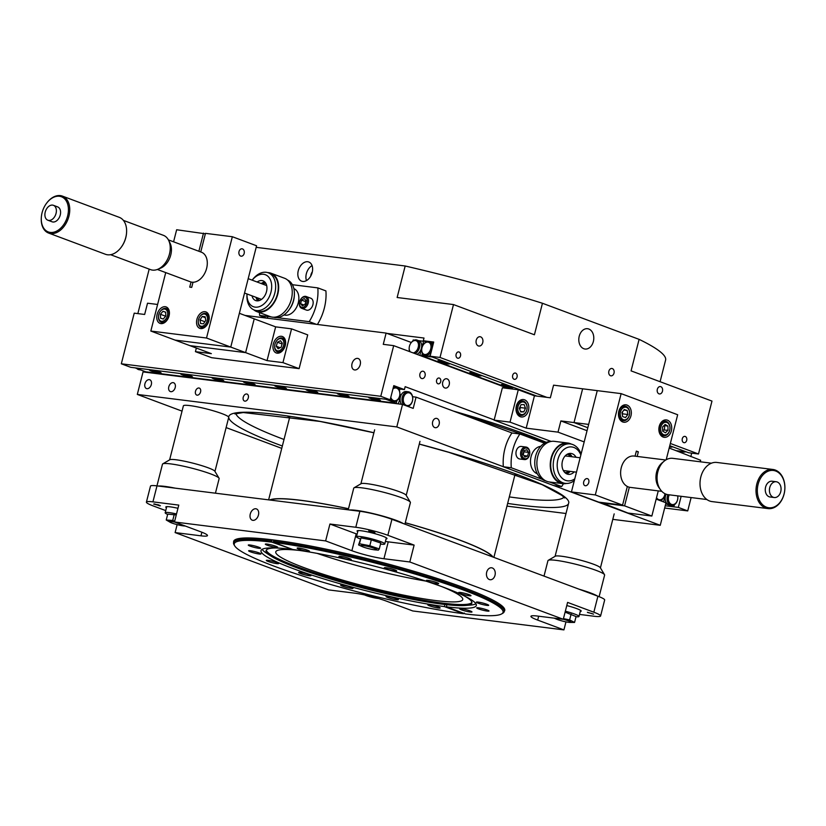 <?xml version="1.0" encoding="UTF-8"?>
<svg xmlns="http://www.w3.org/2000/svg" width="826" height="826" viewBox="0 0 826 826"><rect width="100%" height="100%" fill="white"/><g stroke="black" fill="none" stroke-linecap="round" stroke-linejoin="round"><path stroke-width="1.24" d="M357.73 531.717A15.436 1.797 14.3 0 1 357.266 530.757A15.436 1.797 14.3 0 1 361.375 530.788A15.436 1.797 14.3 0 1 376.976 534.257A15.436 1.797 14.3 0 1 386.919 538.315A15.436 1.797 14.3 0 1 386.062 538.944M579.501 614.42L594.08 616.248A23.386 2.726 -165.7 0 0 600.595 615.99L604.663 600.006A23.386 2.726 -165.7 0 0 597.91 596.227L391.927 519.306L387.859 535.289L414.115 545.098L409.81 561.979L563.28 619.283A8.281 0.971 14.3 0 1 570.136 621.555A8.281 0.971 14.3 0 1 569.537 622.412A8.281 0.971 14.3 0 1 556.094 618.984A8.281 0.971 14.3 0 1 555.702 618.798A8.281 0.971 14.3 0 1 554.938 618.24M387.859 535.289A23.386 2.726 -165.7 0 0 355.789 527.267L329.935 524.025L325.63 540.916L174.472 521.98L200.728 531.789A23.386 2.726 -165.7 0 1 207.481 535.568A23.386 2.726 -165.7 0 1 200.966 535.826L175.112 532.584L177.136 524.634M357.1 534.164A23.386 2.726 -165.7 0 1 356.192 533.833L329.935 524.025M385.422 541.443A23.386 2.726 -165.7 0 0 388.251 541.856L414.115 545.098M369.284 530.829L374.426 532.739L369.284 530.829M356.192 533.833L351.886 550.715A23.386 2.726 -165.7 0 0 383.945 558.737L409.81 561.979M351.886 550.715L325.63 540.916M166.46 507.773A15.436 1.797 14.3 0 1 166.005 506.803A15.436 1.797 14.3 0 1 177.962 508.289M152.924 501.857A23.386 2.726 -165.7 0 0 146.409 502.115L150.487 486.132A23.386 2.726 -165.7 0 1 156.992 485.874L152.924 501.857L178.777 505.099L174.472 521.98M146.409 502.115A23.386 2.726 -165.7 0 0 153.161 505.904L165.737 510.592M154.483 503.922L159.614 505.842L154.483 503.922M255.833 508.775A6.009 4.058 -69.5 0 0 250.392 513.596A6.009 4.058 -69.5 0 0 252.25 520.194A6.009 4.058 -69.5 0 0 258.156 515.982A6.009 4.058 -69.5 0 0 256.463 508.93A6.009 4.058 -69.5 0 0 255.833 508.775M156.992 485.874L359.868 511.284A23.386 2.726 -165.7 0 1 391.927 519.306M566.781 605.572A15.436 1.797 14.3 0 1 576.734 608.607A15.436 1.797 14.3 0 1 581.122 610.837A15.436 1.797 14.3 0 1 580.255 611.457M587.389 612.262L593.553 614.141L587.389 612.262M600.595 615.99A23.386 2.726 -165.7 0 0 593.842 612.211L567.586 602.402L563.28 619.283L537.427 616.051A23.386 2.726 -165.7 0 0 530.922 616.31A23.386 2.726 -165.7 0 0 537.674 620.089L563.921 629.897L565.965 621.875M492.327 567.968A6.009 4.378 97.1 0 0 491.594 567.782A6.009 4.378 97.1 0 0 486.504 573.203A6.009 4.378 97.1 0 0 490.097 579.718A6.009 4.378 97.1 0 0 495.115 574.803A6.009 4.378 97.1 0 0 492.327 567.968M175.112 532.584L328.593 589.898L354.447 593.13A23.386 2.726 -165.7 0 1 386.516 601.163L412.763 610.961L563.921 629.897M504.273 611.343A139.873 16.314 -165.7 0 0 504.738 610.486A139.873 16.314 -165.7 0 0 465.358 588.226L463.334 587.472A139.873 16.314 -165.7 0 0 318.041 547.504A139.873 16.314 -165.7 0 0 233.655 541.391A139.873 16.314 -165.7 0 0 233.655 542.362M176.516 513.948A14.62 1.704 -165.7 0 0 165.179 512.77A14.62 1.704 -165.7 0 0 165.954 513.586A14.62 1.704 -165.7 0 0 167.647 514.433M174.214 514.588L172.717 520.463L166.232 519.998L167.73 514.133L176.268 514.928M174.678 521.165L172.717 520.463M166.232 519.998L170.631 522.517A8.281 0.971 14.3 0 1 174.823 522.115M185.096 525.945A8.281 0.971 14.3 0 1 184.064 525.945A8.281 0.971 14.3 0 1 170.631 522.517M158.437 504.841L160.409 505.791L153.657 504.066L158.437 504.841M159.294 505.574L154.803 504.201L159.294 505.574M215.431 493.194L219.138 478.646A29.24 3.407 -165.7 0 0 219.045 478.213A29.24 3.407 -165.7 0 0 191.653 468.125A29.24 3.407 -165.7 0 0 162.774 463.861A29.24 3.407 -165.7 0 0 162.474 464.202L156.95 485.874M158.365 486.049A29.24 3.407 14.3 0 1 175.174 488.156M219.045 478.213L214.832 471.223A23.386 2.726 -165.7 0 0 192.912 463.159A23.386 2.726 -165.7 0 0 169.815 459.752L162.774 463.861M214.946 471.419L228.709 417.409A23.386 2.726 -165.7 0 0 206.727 408.994A23.386 2.726 -165.7 0 0 183.382 405.855L169.619 459.865M349.625 510.003A29.24 3.407 14.3 0 1 370.833 513.06A29.24 3.407 14.3 0 1 403.212 523.519M404.916 524.159L410.408 502.6A29.24 3.407 -165.7 0 0 410.315 502.167A29.24 3.407 -165.7 0 0 376.573 490.551A29.24 3.407 -165.7 0 0 354.044 487.815A29.24 3.407 -165.7 0 0 353.745 488.156L348.221 509.828M410.315 502.167L406.103 495.177A23.386 2.726 -165.7 0 0 379.113 485.884A23.386 2.726 -165.7 0 0 361.086 483.706L354.044 487.815M579.15 589.217A29.24 3.407 14.3 0 1 597.415 596.042M599.108 596.682L604.611 575.113A29.24 3.407 -165.7 0 0 604.508 574.679A29.24 3.407 -165.7 0 0 604.085 574.194A29.24 3.407 -165.7 0 0 575.598 564.21A29.24 3.407 -165.7 0 0 548.237 560.338A29.24 3.407 -165.7 0 0 547.948 560.668L544.014 576.094M604.508 574.679L600.295 567.689A23.386 2.726 -165.7 0 0 599.955 567.307A23.386 2.726 -165.7 0 0 577.168 559.316A23.386 2.726 -165.7 0 0 555.278 556.218L548.237 560.338M369.418 531.201L374.292 532.367L369.418 531.201M374.963 532.739L368.747 530.829L374.963 532.739M591.943 613.542L587.709 612.541L591.943 613.542M375.334 549.899L378.391 550.116L379.279 548.929L369.821 545.738L359.475 543.756L358.587 544.953L361.891 546.471A8.281 0.971 14.3 0 1 363.657 545.625A8.281 0.971 14.3 0 1 374.199 548.309A8.281 0.971 14.3 0 1 375.334 549.899A8.281 0.971 14.3 0 1 372.206 549.445A8.281 0.971 14.3 0 1 361.891 546.471M358.587 544.953L360.972 537.891L371.318 539.874L380.776 543.054L379.279 548.929M371.318 539.874L369.821 545.738M360.972 537.891L359.475 543.756M565.108 612.128L576.063 616.568L574.566 622.443L569.62 619.913L563.446 618.643M569.537 622.412L574.566 622.443M571.117 614.038L569.62 619.913M378.329 598.468A8.281 0.971 14.3 0 1 378.267 598.458A8.281 0.971 14.3 0 1 364.824 595.03A8.281 0.971 14.3 0 1 364.669 594.957L364.824 595.03M380.518 544.076A14.62 1.704 -165.7 0 0 384.782 543.942A14.62 1.704 -165.7 0 0 365.98 537.509A14.62 1.704 -165.7 0 0 356.45 536.724A14.62 1.704 -165.7 0 0 360.177 538.903M372.939 540.225A6.226 0.723 -165.7 0 0 369.325 539.275M576.021 616.743A14.62 1.704 -165.7 0 0 578.985 616.464A14.62 1.704 -165.7 0 0 578.21 615.638A14.62 1.704 -165.7 0 0 565.335 611.219M476.251 340.178A4.698 3.418 97.1 0 0 478.915 346.053A4.698 3.418 97.1 0 0 482.89 341.819A4.698 3.418 97.1 0 0 480.082 336.729A4.698 3.418 97.1 0 0 476.251 340.178M512.667 375.376A3.18 2.313 97.1 0 0 514.464 379.351A3.18 2.313 97.1 0 0 517.159 376.48A3.18 2.313 97.1 0 0 515.259 373.032A3.18 2.313 97.1 0 0 512.667 375.376M431.502 350.678A7.372 4.977 110.5 0 1 424.419 355.448L426.33 356.161A7.372 4.977 -69.5 0 0 427.104 356.347L432.112 356.977L536.9 396.108L430.098 356.223L440.01 357.462L546.833 397.347M669.174 448.074L676.133 450.676L686.53 451.977L669.772 445.72L688.585 452.741L698.497 453.99L670.351 443.469M698.497 453.99L711.981 401.085L631.074 370.874L639.107 339.362L542.445 303.266A233.903 27.279 -165.7 0 0 405.174 265.993L397.141 297.505L453.495 304.567L440.01 357.462M542.445 303.266L534.412 334.778L453.495 304.567M149.186 269.111L137.849 313.612M639.107 339.362A233.903 27.279 14.3 0 1 665.601 360.074L660.088 381.705M256.174 247.335L405.174 265.993M310.741 276.101A6.009 4.058 110.5 0 1 310.968 274.748A6.009 4.058 110.5 0 1 312.342 271.806M312.063 265.611A10.232 6.918 -69.5 0 0 306.343 273.736A10.232 6.918 -69.5 0 0 306.467 280.592M298.269 270.721A10.232 6.918 -69.5 0 0 301.645 281.181A10.232 6.918 -69.5 0 0 311.701 274.015A10.232 6.918 -69.5 0 0 308.81 262.007A10.232 6.918 -69.5 0 0 298.269 270.721M430.098 356.223L433.712 342.036L423.315 340.735L423.996 338.04L386.971 333.394M423.315 340.735L425.338 341.499L424.977 342.873M456.117 354.261A3.18 2.313 97.1 0 0 457.924 358.236A3.18 2.313 97.1 0 0 460.619 355.366A3.18 2.313 97.1 0 0 458.709 351.917A3.18 2.313 97.1 0 0 456.117 354.261M682.297 438.709A3.18 2.313 97.1 0 0 684.093 442.695A3.18 2.313 97.1 0 0 686.788 439.824A3.18 2.313 97.1 0 0 684.888 436.376A3.18 2.313 97.1 0 0 682.297 438.709M579.232 336.234A10.232 7.455 97.1 0 0 585.025 349.026A10.232 7.455 97.1 0 0 593.688 339.796A10.232 7.455 97.1 0 0 587.575 328.717A10.232 7.455 97.1 0 0 579.232 336.234M608.865 371.204A3.717 2.705 97.1 0 0 610.972 375.851A3.717 2.705 97.1 0 0 614.121 372.505A3.717 2.705 97.1 0 0 611.89 368.479A3.717 2.705 97.1 0 0 608.865 371.204M657.331 389.304A3.717 2.705 97.1 0 0 659.437 393.95A3.717 2.705 97.1 0 0 662.586 390.595A3.717 2.705 97.1 0 0 660.356 386.568A3.717 2.705 97.1 0 0 657.331 389.304M426.918 341.696L425.328 341.499M439.442 360.807A6.061 0.702 -165.7 0 0 437.759 360.869A6.061 0.702 -165.7 0 0 443.448 363.048A6.061 0.702 -165.7 0 0 449.499 363.863A6.061 0.702 -165.7 0 0 445.937 362.273A6.061 0.702 -165.7 0 0 439.442 360.807M471.243 372.681A6.061 0.702 -165.7 0 0 469.56 372.743A6.061 0.702 -165.7 0 0 475.26 374.921A6.061 0.702 -165.7 0 0 481.3 375.737A6.061 0.702 -165.7 0 0 477.738 374.147A6.061 0.702 -165.7 0 0 471.243 372.681M669.473 446.907A6.061 0.702 -165.7 0 0 672.116 446.99A6.061 0.702 -165.7 0 0 669.762 445.792M430.294 355.428A7.372 4.977 -69.5 0 1 427.104 356.347L421.714 355.676L510.344 388.767M503.044 384.555A6.061 0.702 -165.7 0 0 505.76 386.454A6.061 0.702 -165.7 0 0 512.894 387.342A6.061 0.702 -165.7 0 0 503.044 384.555M421.983 347.756A6.443 4.357 -69.5 0 0 421.725 349.336A6.443 4.357 -69.5 0 0 427.083 354.013A6.443 4.357 -69.5 0 0 430.645 344.473A6.443 4.357 -69.5 0 0 423.531 344.494A6.443 4.357 -69.5 0 0 421.983 347.756M423.645 344.349A7.372 4.977 110.5 0 1 423.759 344.184A7.372 4.977 110.5 0 1 429.572 341.644A7.372 4.977 110.5 0 1 432.287 347.632M424.419 355.448A7.372 4.977 110.5 0 1 421.694 349.718A7.372 4.977 110.5 0 1 421.714 349.512M433.258 343.802A7.372 4.977 -69.5 0 0 431.482 342.356L429.572 341.644M421.714 355.676L422.292 353.383M681.12 451.295L682.658 451.874A7.372 4.977 -69.5 0 0 685.312 451.822M441.26 361.85L445.999 362.882L441.26 361.85M441.032 362.036L447.279 363.347L441.032 362.036M439.948 361.478L439.618 360.828M447.888 362.934L447.279 363.347M445.916 362.903L441.518 361.788M471.749 373.352L479.09 375.231L472.833 373.92L471.419 372.702M479.689 374.849L479.09 375.231M477.717 374.777L474.878 374.126M473.68 373.589L477.8 374.756L473.68 373.589M474.94 373.858L474.805 374.385M504.634 385.794L510.891 387.105L504.634 385.794M503.55 385.226L503.22 384.575M511.49 386.682L510.891 387.105M506.679 386L505.12 385.546M504.862 385.597L509.601 386.63L504.862 385.597M506.741 385.732L506.617 386.258M670.505 446.102L669.566 446.525M398.215 403.873L400.104 398.782A7.372 5.359 -82.9 0 1 401.002 395.251L399.887 394.209M398.225 399.185L399.371 399.33M399.288 397.172L400.311 397.306M401.55 404.296A7.372 5.359 -82.9 0 1 400.104 398.782M403.687 404.843A7.372 5.359 -82.9 0 1 402.881 395.489A7.372 5.359 -82.9 0 1 408.281 391.782A7.372 5.359 -82.9 0 1 412.453 400.992A7.372 5.359 -82.9 0 1 407.724 406.351M401.002 395.251L401.002 395.251A7.372 5.359 -82.9 0 1 406.402 391.545L408.281 391.782M412.442 400.837A6.443 4.698 97.1 0 0 407.135 392.97A6.443 4.698 97.1 0 0 404.399 403.718A6.443 4.698 97.1 0 0 412.442 400.837M195.504 391.266A3.717 2.509 -69.5 0 0 196.733 395.065A3.717 2.509 -69.5 0 0 200.388 392.464A3.717 2.509 -69.5 0 0 199.334 388.096A3.717 2.509 -69.5 0 0 195.504 391.266M243.236 397.244A3.717 2.509 -69.5 0 0 244.465 401.044A3.717 2.509 -69.5 0 0 248.12 398.442A3.717 2.509 -69.5 0 0 247.067 394.074A3.717 2.509 -69.5 0 0 243.236 397.244M144.932 383.77A4.698 3.18 -69.5 0 0 146.491 388.571A4.698 3.18 -69.5 0 0 151.106 385.277A4.698 3.18 -69.5 0 0 149.774 379.764A4.698 3.18 -69.5 0 0 144.932 383.77M168.803 386.754A4.698 3.18 -69.5 0 0 170.352 391.565A4.698 3.18 -69.5 0 0 174.978 388.272A4.698 3.18 -69.5 0 0 173.646 382.758A4.698 3.18 -69.5 0 0 168.803 386.754M402.53 404.42L396.79 426.928L137.312 394.425L143.053 371.917L402.53 404.42L413.196 408.395L416.067 397.141L512.12 433.01M281.749 448.363L226.118 427.589M182.04 411.131L137.312 394.425M656.164 499.121L665.993 502.797L660.253 525.305L612.789 519.358M506.968 506.111L566.006 513.504M396.79 426.928L503.323 466.711M553.885 485.585L660.253 525.305M412.597 396.707L416.067 397.141M432.648 421.828A4.698 3.418 97.1 0 0 435.312 427.703A4.698 3.418 97.1 0 0 439.298 423.459A4.698 3.418 97.1 0 0 436.479 418.369A4.698 3.418 97.1 0 0 432.648 421.828M661.667 501.175L662.08 499.544M656.525 497.706A6.443 4.698 97.1 0 0 661.007 499.606A6.443 4.698 97.1 0 0 664.703 495.032A6.443 4.698 97.1 0 0 664.94 493.68M664.982 493.7A7.372 5.359 -82.9 0 1 664.713 495.187A7.372 5.359 -82.9 0 1 659.995 500.556M444.935 604.498L444.409 606.583L463.469 613.697L464.346 613.037M291.051 548.825L271.878 542.155L271.775 539.76M290.938 549.28A111.107 12.958 -165.7 0 0 260.995 550.612A111.107 12.958 -165.7 0 0 325.702 579.511A111.107 12.958 -165.7 0 0 444.409 606.583M262.141 549.311A111.107 12.958 -165.7 0 0 266.478 553.141L270.598 555.836A106.193 12.38 -165.7 0 0 443.263 604.291A106.193 12.38 -165.7 0 0 465.389 605.489A106.193 12.38 -165.7 0 0 471.883 603.021A106.193 12.38 -165.7 0 0 464.604 596.083M478.481 607.812A6.36 0.743 -165.7 0 0 476.705 607.884A6.36 0.743 -165.7 0 0 482.694 610.166A6.36 0.743 -165.7 0 0 489.033 611.023A6.36 0.743 -165.7 0 0 485.296 609.361A6.36 0.743 -165.7 0 0 478.481 607.812M428.126 580.399A6.36 0.743 -165.7 0 0 426.361 580.471A6.36 0.743 -165.7 0 0 432.339 582.764A6.36 0.743 -165.7 0 0 438.689 583.61A6.36 0.743 -165.7 0 0 434.941 581.948A6.36 0.743 -165.7 0 0 428.126 580.399M461.435 608.741A6.36 0.743 -165.7 0 0 459.669 608.814A6.36 0.743 -165.7 0 0 465.647 611.106A6.36 0.743 -165.7 0 0 471.997 611.963A6.36 0.743 -165.7 0 0 468.249 610.29A6.36 0.743 -165.7 0 0 461.435 608.741M387.817 596.455A6.36 0.743 -165.7 0 0 386.041 596.527A6.36 0.743 -165.7 0 0 392.03 598.819A6.36 0.743 -165.7 0 0 398.38 599.666A6.36 0.743 -165.7 0 0 394.632 598.003A6.36 0.743 -165.7 0 0 387.817 596.455M342.449 585.107A6.36 0.743 -165.7 0 0 340.673 585.169A6.36 0.743 -165.7 0 0 346.662 587.462A6.36 0.743 -165.7 0 0 353.012 588.318A6.36 0.743 -165.7 0 0 349.264 586.646A6.36 0.743 -165.7 0 0 342.449 585.107M300.396 572.428A6.36 0.743 -165.7 0 0 298.63 572.49A6.36 0.743 -165.7 0 0 304.608 574.782A6.36 0.743 -165.7 0 0 310.958 575.639A6.36 0.743 -165.7 0 0 307.22 573.967A6.36 0.743 -165.7 0 0 300.396 572.428M268.078 560.358A6.36 0.743 -165.7 0 0 266.302 560.42A6.36 0.743 -165.7 0 0 272.291 562.712A6.36 0.743 -165.7 0 0 278.63 563.569A6.36 0.743 -165.7 0 0 274.893 561.897A6.36 0.743 -165.7 0 0 268.078 560.358M250.392 550.725A6.36 0.743 -165.7 0 0 248.626 550.797A6.36 0.743 -165.7 0 0 254.604 553.09A6.36 0.743 -165.7 0 0 260.954 553.947A6.36 0.743 -165.7 0 0 257.216 552.274A6.36 0.743 -165.7 0 0 250.392 550.725M250.051 545.015A6.36 0.743 -165.7 0 0 248.275 545.088A6.36 0.743 -165.7 0 0 254.263 547.37A6.36 0.743 -165.7 0 0 260.613 548.227A6.36 0.743 -165.7 0 0 256.865 546.564A6.36 0.743 -165.7 0 0 250.051 545.015M267.097 544.076A6.36 0.743 -165.7 0 0 265.322 544.148A6.36 0.743 -165.7 0 0 271.3 546.44A6.36 0.743 -165.7 0 0 277.65 547.287A6.36 0.743 -165.7 0 0 273.912 545.625A6.36 0.743 -165.7 0 0 267.097 544.076M298.929 548.061A6.36 0.743 -165.7 0 0 297.154 548.134A6.36 0.743 -165.7 0 0 303.142 550.426A6.36 0.743 -165.7 0 0 309.492 551.272A6.36 0.743 -165.7 0 0 305.744 549.61A6.36 0.743 -165.7 0 0 298.929 548.061M340.715 556.363A6.36 0.743 -165.7 0 0 338.939 556.435A6.36 0.743 -165.7 0 0 344.927 558.727A6.36 0.743 -165.7 0 0 351.267 559.584A6.36 0.743 -165.7 0 0 347.529 557.911A6.36 0.743 -165.7 0 0 340.715 556.363M386.083 567.72A6.36 0.743 -165.7 0 0 384.307 567.792A6.36 0.743 -165.7 0 0 390.295 570.085A6.36 0.743 -165.7 0 0 396.645 570.931A6.36 0.743 -165.7 0 0 392.897 569.269A6.36 0.743 -165.7 0 0 386.083 567.72M460.454 592.469A6.36 0.743 -165.7 0 0 458.678 592.541A6.36 0.743 -165.7 0 0 464.666 594.834A6.36 0.743 -165.7 0 0 471.016 595.68A6.36 0.743 -165.7 0 0 467.268 594.018A6.36 0.743 -165.7 0 0 460.454 592.469M478.13 602.092A6.36 0.743 -165.7 0 0 476.365 602.164A6.36 0.743 -165.7 0 0 482.343 604.456A6.36 0.743 -165.7 0 0 488.693 605.303A6.36 0.743 -165.7 0 0 484.955 603.641A6.36 0.743 -165.7 0 0 478.13 602.092M429.603 604.756A6.36 0.743 -165.7 0 0 427.827 604.828A6.36 0.743 -165.7 0 0 433.815 607.12A6.36 0.743 -165.7 0 0 440.155 607.967A6.36 0.743 -165.7 0 0 436.417 606.305A6.36 0.743 -165.7 0 0 429.603 604.756M271.878 542.155A138.706 16.169 -165.7 0 0 234.718 545.872A138.706 16.169 -165.7 0 0 322.532 582.134A138.706 16.169 -165.7 0 0 463.469 613.697M234.718 545.872L234.037 544.757A139.635 16.283 14.3 0 1 233.572 542.661A139.635 16.283 14.3 0 1 271.455 541.02M273.747 540.008L273.427 541.267A139.635 16.283 14.3 0 1 422.716 575.268A139.635 16.283 14.3 0 1 504.201 611.643A139.635 16.283 14.3 0 1 502.797 613.253L501.661 613.914A138.706 16.169 -165.7 0 0 429.293 578.396A138.706 16.169 -165.7 0 0 273.85 542.403L273.427 541.267M501.661 613.914A138.706 16.169 -165.7 0 1 465.441 613.945L446.381 606.831A111.107 12.958 -165.7 0 0 476.323 605.499A111.107 12.958 -165.7 0 0 411.616 576.589A111.107 12.958 -165.7 0 0 292.91 549.527L273.85 542.403M446.918 604.715L446.381 606.831M465.389 605.489L470.293 605.097A111.107 12.958 -165.7 0 0 475.941 603.806M275.791 547.958A106.193 12.38 -165.7 0 0 266.075 550.56A106.193 12.38 -165.7 0 0 270.598 555.836M266.323 550.054A106.193 12.38 -165.7 0 0 366.197 587.709A106.193 12.38 -165.7 0 0 471.914 602.453M300.148 550.529A96.487 11.254 -165.7 0 0 275.76 551.882A96.487 11.254 -165.7 0 0 366.476 586.615A96.487 11.254 -165.7 0 0 462.746 599.542A96.487 11.254 -165.7 0 0 441.982 586.687M425.731 581.06A96.363 11.234 14.3 0 1 317.112 553.368M405.277 522.724A116.249 13.557 14.3 0 1 473.36 545.49A116.249 13.557 14.3 0 1 493.008 557.054M269.72 499.998A116.249 13.557 14.3 0 1 348.5 508.723M405.267 522.786A115.785 13.505 14.3 0 1 472.988 545.428A115.785 13.505 14.3 0 1 492.502 556.858M270.278 500.06A115.785 13.505 14.3 0 1 348.489 508.775M357.596 358.391A6.009 4.058 -69.5 0 0 352.165 363.203A6.009 4.058 -69.5 0 0 354.013 369.8A6.009 4.058 -69.5 0 0 359.93 365.588A6.009 4.058 -69.5 0 0 358.226 358.536A6.009 4.058 -69.5 0 0 357.596 358.391M666.128 494.185A7.372 5.359 97.1 0 0 666.107 494.247A7.372 5.359 97.1 0 0 665.209 497.768A7.372 5.359 97.1 0 0 668.771 504.944L673.861 506.844L665.24 505.76L678.322 507.401L687.728 510.912L691.125 497.562M664.662 508.021L687.728 510.912M121.319 363.801L380.776 396.294L390.171 399.805L130.725 367.312L121.319 363.801L134.225 313.157L144.653 314.458L147.524 303.204L157.601 304.464M245.002 315.408L386.124 333.084L383.264 344.339L393.682 345.65L508.579 388.55M674.481 450.056L700.634 460.268L700.252 461.786M380.776 396.294L393.682 345.65M390.171 399.805L393.785 385.628L404.42 389.593L405.163 386.671L494.185 419.907M399.898 389.025L404.42 389.593M447.134 378.897A4.698 3.418 97.1 0 0 446.567 378.752A4.698 3.418 97.1 0 0 442.581 382.996A4.698 3.418 97.1 0 0 445.4 388.086A4.698 3.418 97.1 0 0 449.313 384.235A4.698 3.418 97.1 0 0 447.134 378.897M423.408 371.318A3.717 2.705 97.1 0 0 422.953 371.204A3.717 2.705 97.1 0 0 419.815 374.56A3.717 2.705 97.1 0 0 422.034 378.587A3.717 2.705 97.1 0 0 425.132 375.541A3.717 2.705 97.1 0 0 423.408 371.318M439.37 378.091A2.943 2.148 97.1 0 0 439.019 378.009A2.943 2.148 97.1 0 0 436.52 380.662A2.943 2.148 97.1 0 0 438.286 383.853A2.943 2.148 97.1 0 0 440.743 381.447A2.943 2.148 97.1 0 0 439.37 378.091M681.151 496.302L678.322 507.401M690.815 456.602L691.692 453.133M386.124 333.084L411.327 342.491M508.599 388.55L419.959 355.459L420.785 350.059A7.372 4.977 -69.5 0 0 421.683 346.538A7.372 4.977 -69.5 0 0 418.958 340.787L417.047 340.075A7.372 4.977 110.5 0 1 419.484 347.601A7.372 4.977 110.5 0 1 415.044 353.621M421.126 350.885L421.704 351.091M416.954 354.333A7.372 4.977 -69.5 0 0 420.785 350.059M414.394 340.126L413.176 339.971L412.938 340.911M422.974 343.637L423.914 343.988M413.176 352.929A6.443 4.357 -69.5 0 0 418.224 347.292A6.443 4.357 -69.5 0 0 416.593 340.942A6.443 4.357 -69.5 0 0 410.997 342.924A6.443 4.357 -69.5 0 0 409.2 347.767A6.443 4.357 -69.5 0 0 410.285 351.845M409.686 351.618A7.372 4.977 110.5 0 1 409.169 348.149A7.372 4.977 110.5 0 1 409.18 347.952M411.111 342.78A7.372 4.977 110.5 0 1 411.234 342.614A7.372 4.977 110.5 0 1 417.047 340.075M421.683 346.538L422.644 345.939M418.586 340.653L423.573 341.272L422.406 345.846M665.209 497.768L663.35 498.181M663.567 501.888L664.476 498.326M677.723 495.879A7.372 5.359 -82.9 0 1 677.547 499.988A7.372 5.359 -82.9 0 1 671.548 505.398L669.669 505.161A7.372 5.359 97.1 0 1 668.771 504.944L665.735 503.808M669.267 494.815A6.443 4.698 97.1 0 0 668.637 496.498A6.443 4.698 97.1 0 0 672.963 504.583A6.443 4.698 97.1 0 0 677.619 495.868M671.548 505.398A7.372 5.359 -82.9 0 1 667.377 496.189A7.372 5.359 -82.9 0 1 667.904 494.64M673.861 506.844L674.408 504.696M665.415 496.292L664.414 496.168M397.936 388.282L399.898 389.015L399.443 390.812M151.148 370.977A6.061 0.702 -165.7 0 0 157.456 372.722A6.061 0.702 -165.7 0 0 161.142 372.991A6.061 0.702 -165.7 0 0 155.443 370.812A6.061 0.702 -165.7 0 0 149.392 369.996A6.061 0.702 -165.7 0 0 151.148 370.977M182.463 374.901A6.061 0.702 -165.7 0 0 188.772 376.646A6.061 0.702 -165.7 0 0 192.458 376.914A6.061 0.702 -165.7 0 0 186.769 374.736A6.061 0.702 -165.7 0 0 180.718 373.92A6.061 0.702 -165.7 0 0 182.463 374.901M213.789 378.824A6.061 0.702 -165.7 0 0 220.098 380.559A6.061 0.702 -165.7 0 0 223.784 380.838A6.061 0.702 -165.7 0 0 218.085 378.649A6.061 0.702 -165.7 0 0 212.045 377.843A6.061 0.702 -165.7 0 0 213.789 378.824M245.115 382.748A6.061 0.702 -165.7 0 0 251.424 384.482A6.061 0.702 -165.7 0 0 255.1 384.761A6.061 0.702 -165.7 0 0 249.411 382.572A6.061 0.702 -165.7 0 0 243.36 381.767A6.061 0.702 -165.7 0 0 245.115 382.748M276.431 386.671A6.061 0.702 -165.7 0 0 282.74 388.406A6.061 0.702 -165.7 0 0 286.426 388.674A6.061 0.702 -165.7 0 0 280.726 386.496A6.061 0.702 -165.7 0 0 274.686 385.69A6.061 0.702 -165.7 0 0 276.431 386.671M307.757 390.584A6.061 0.702 -165.7 0 0 314.066 392.329A6.061 0.702 -165.7 0 0 317.752 392.598A6.061 0.702 -165.7 0 0 312.052 390.419A6.061 0.702 -165.7 0 0 306.002 389.614A6.061 0.702 -165.7 0 0 307.757 390.584M136.734 368.458A7.372 5.359 97.1 0 0 139.253 369.749L140.678 369.934M135.154 367.869L145.717 371.814L396.284 403.191L396.965 400.548M385.732 399.247L390.822 401.147A7.372 5.359 -82.9 0 1 388.798 399.629M370.399 398.431A6.061 0.702 -165.7 0 0 376.708 400.176A6.061 0.702 -165.7 0 0 380.394 400.445A6.061 0.702 -165.7 0 0 374.694 398.266A6.061 0.702 -165.7 0 0 368.654 397.451A6.061 0.702 -165.7 0 0 370.399 398.431M339.073 394.508A6.061 0.702 -165.7 0 0 345.382 396.253A6.061 0.702 -165.7 0 0 349.068 396.521A6.061 0.702 -165.7 0 0 343.368 394.343A6.061 0.702 -165.7 0 0 337.328 393.527A6.061 0.702 -165.7 0 0 339.073 394.508M393.372 387.26A7.372 5.359 -82.9 0 1 395.417 386.981A7.372 5.359 -82.9 0 1 399.825 394.962A7.372 5.359 -82.9 0 1 393.589 401.601L391.71 401.374A7.372 5.359 -82.9 0 1 390.822 401.147L396.284 403.191M393.589 401.601A7.372 5.359 -82.9 0 1 390.295 399.33M393.506 386.744A7.372 5.359 -82.9 0 1 393.537 386.754L395.417 386.981M390.791 397.378A6.443 4.698 97.1 0 0 397.11 399.97A6.443 4.698 97.1 0 0 399.371 391.09A6.443 4.698 97.1 0 0 392.949 388.932M195.432 351.649L211.342 353.642L189.928 345.65L245.611 352.619L267.035 360.621L282.946 362.614L299.105 368.644L211.59 357.689L195.432 351.649L196.351 348.045M281.449 336.296A8.776 5.927 -69.5 0 0 273.52 343.317A8.776 5.927 -69.5 0 0 276.225 352.95A8.776 5.927 -69.5 0 0 284.846 346.806A8.776 5.927 -69.5 0 0 282.368 336.512A8.776 5.927 -69.5 0 0 281.449 336.296M284.918 339.032A8.776 5.927 -69.5 0 0 284.908 339.042L282.492 338.133A7.3 4.935 110.5 0 1 285.125 344.483A7.3 4.935 110.5 0 1 280.623 351.504A7.3 4.935 110.5 0 1 277.391 351.814A7.3 4.935 110.5 0 1 274.686 346.135A7.3 4.935 110.5 0 1 274.707 345.929M279.808 352.712A8.776 5.927 -69.5 0 0 279.808 352.723L277.391 351.814M165.727 272.59L150.828 331.05L206.521 338.02L230.753 347.075L239.364 313.302L275.647 326.859L291.557 328.851L307.716 334.881L299.105 368.644M291.557 328.851L282.946 362.614M275.647 326.859L267.035 360.621M254.222 318.857L245.611 352.619L254.222 318.857M280.468 340.704L277.443 342.232L276.276 346.27L278.125 348.768L281.15 347.23L282.316 343.193L280.468 340.704M282.089 343.967L277.443 342.232M280.169 347.725L276.276 346.27M279.89 350.43A6.36 4.295 110.5 0 1 274.717 345.743A6.36 4.295 110.5 0 1 276.493 340.973A6.36 4.295 110.5 0 1 283.545 341.014A6.36 4.295 110.5 0 1 279.89 350.43M276.617 340.818A7.3 4.935 110.5 0 1 276.731 340.653A7.3 4.935 110.5 0 1 282.492 338.133M524.572 399.815A8.776 6.381 -82.9 0 1 528.64 409.789A8.776 6.381 -82.9 0 1 521.33 416.965A8.776 6.381 -82.9 0 1 516.085 407.466A8.776 6.381 -82.9 0 1 523.508 399.557A8.776 6.381 -82.9 0 1 524.572 399.815M520.349 400.228A8.776 6.381 -82.9 0 1 521.082 401.064M519.358 414.9A8.776 6.381 -82.9 0 1 518.439 415.53M510.034 422.127L518.284 389.769L502.373 387.776L494.124 420.135L510.034 422.127L526.193 428.157L558.015 432.143L584.188 441.92M518.284 389.769L534.443 395.799L550.353 397.791L553.565 385.164L582.619 388.809L574.018 422.571L560.875 420.93L558.015 432.143M534.443 395.799L526.193 428.157M581.432 452.731L580.368 452.338M551.169 441.435L494.124 420.135M587.813 427.723L574.018 422.571L587.813 427.723M587.049 430.697L560.875 420.93M520.71 411.926L523.787 411.864L525.501 408.199L524.138 404.595L521.051 404.657L519.337 408.323L520.71 411.926M520.525 411.451L523.787 411.864M516.229 411.296L516.777 411.286M516.25 411.369L516.828 411.441M519.719 409.324L520.535 407.579L525.501 408.199M520.535 407.579L520.153 406.568M517.004 404.151L517.541 404.213M517.665 403.997L517.066 404.017M518.542 405.174A6.36 4.636 -82.9 0 1 526.596 405.008A6.36 4.636 -82.9 0 1 522.115 414.6A6.36 4.636 -82.9 0 1 518.542 405.174M517.334 404.637A7.3 5.317 -82.9 0 1 526.575 404.451A7.3 5.317 -82.9 0 1 521.433 415.447A7.3 5.317 -82.9 0 1 517.334 404.637M378.783 399.557L370.843 398.07L378.174 399.939M376.646 399.454L375.066 399.123M376.852 399.629L372.196 398.266L376.852 399.629M375.128 398.855L374.994 399.371M345.526 395.716L340.87 394.343L345.526 395.716M339.569 394.209L346.858 396.015L339.569 394.209M347.457 395.592L346.858 396.015M345.33 395.53L340.931 394.405M314.21 391.792L309.543 390.419L314.21 391.792M308.253 390.285L315.532 392.092L308.253 390.285M316.141 391.71L315.532 392.092M314.004 391.607L309.616 390.481M282.884 387.869L278.228 386.496L282.884 387.869M276.927 386.361L284.216 388.168L276.927 386.361M284.815 387.786L284.216 388.168M282.678 387.693L278.29 386.558M249.71 383.677L251.083 383.522L246.902 382.572L249.71 383.677L249.844 383.161M245.611 382.438L252.89 384.245L245.611 382.438M253.489 383.832L252.89 384.245M249.772 383.429L246.974 382.634M218.394 379.753L219.768 379.599L215.586 378.659L218.394 379.753L218.518 379.237M214.285 378.514L221.564 380.321L214.285 378.514M222.173 379.95L221.564 380.321M218.456 379.506L215.648 378.711M190.847 376.026L182.907 374.529L190.248 376.398M188.72 375.923L187.13 375.582M188.917 376.098L184.26 374.736L188.917 376.098M187.203 375.314L187.068 375.83M155.742 371.917L157.116 371.762L152.934 370.812L155.742 371.917L155.877 371.39M151.643 370.668L158.922 372.474L151.643 370.668M159.532 372.103L158.922 372.474M155.815 371.659L153.006 370.864M659.231 426.35A8.776 6.381 97.1 0 0 664.197 437.315A8.776 6.381 97.1 0 0 671.631 429.406A8.776 6.381 97.1 0 0 666.375 419.907A8.776 6.381 97.1 0 0 659.231 426.35M661.306 435.88A8.776 6.381 97.1 0 0 661.853 435.529M598.705 502.125L571.437 491.935L595.309 494.929L622.577 505.109L598.705 502.125M666.2 459.741L677.671 414.745L621.131 393.63L597.26 390.636L571.437 491.935M600.832 502.384L627.987 513.049L651.848 516.043L658.26 490.892M600.708 502.869L624.58 505.853L651.848 516.043M629.329 487.226L624.58 505.853M636.226 451.564L638.353 451.832L637.176 456.427M638.353 451.832L636.35 451.089L635.049 456.169M618.839 411.265A8.776 6.381 97.1 0 0 623.816 422.231A8.776 6.381 97.1 0 0 631.24 414.322A8.776 6.381 97.1 0 0 625.994 404.823A8.776 6.381 97.1 0 0 618.839 411.265M620.925 420.795A8.776 6.381 97.1 0 0 621.462 420.455M627.326 486.473L622.577 505.109M621.131 393.63L595.309 494.929M588.773 482.498A3.717 2.509 110.5 0 1 584.942 485.657A3.717 2.509 110.5 0 1 583.889 481.3A3.717 2.509 110.5 0 1 587.544 478.698A3.717 2.509 110.5 0 1 588.773 482.498M769.749 487.577A7.95 5.792 -82.9 0 1 776.233 481.744A7.95 5.792 -82.9 0 1 780.993 490.355A7.95 5.792 -82.9 0 1 774.261 497.52A7.95 5.792 -82.9 0 1 769.749 487.577M774.261 497.52L770.1 497.004A7.95 5.792 -82.9 0 1 765.599 487.061A7.95 5.792 -82.9 0 1 772.083 481.228L776.233 481.744M758.123 484.273A18.781 13.67 97.1 0 0 773.59 507.195A18.781 13.67 97.1 0 0 781.572 475.879A18.781 13.67 97.1 0 0 758.123 484.273M756.833 483.953A19.721 14.352 -82.9 0 1 772.909 469.467A19.721 14.352 -82.9 0 1 784.7 490.82A19.721 14.352 -82.9 0 1 768.004 508.599A19.721 14.352 -82.9 0 1 756.833 483.953M772.909 469.467L716.896 462.457A19.721 14.352 97.1 0 0 700.83 476.932A19.721 14.352 97.1 0 0 712.002 501.589L768.004 508.599M665.746 460.01L634.151 456.055A15.787 11.492 97.1 0 0 621.276 467.65A15.787 11.492 97.1 0 0 630.228 487.381L661.822 491.336M711.444 463.19L672.767 458.337A18.317 13.33 97.1 0 0 664.176 461.145L662.07 462.89A15.787 11.492 97.1 0 0 656.608 472.069A15.787 11.492 97.1 0 0 658.972 487.639L660.573 489.859A18.317 13.33 97.1 0 0 668.213 494.691L706.891 499.534M664.176 461.145A18.317 13.33 97.1 0 0 657.837 471.791A18.317 13.33 97.1 0 0 660.573 489.859M659.313 429.458A7.3 5.317 -82.9 0 1 665.56 421.291A7.3 5.317 -82.9 0 1 669.927 429.19A7.3 5.317 -82.9 0 1 663.743 435.767A7.3 5.317 -82.9 0 1 659.313 429.458M664.455 425.638A7.3 5.317 -82.9 0 1 664.28 429.757M667.883 426.061L665.147 424.45L662.545 426.99L662.689 431.151L665.436 432.772L668.038 430.232L667.883 426.061L663.99 425.576M662.648 430.016L668.038 430.232M660.635 429.417A6.36 4.636 -82.9 0 1 667.429 422.757A6.36 4.636 -82.9 0 1 667.811 433.65A6.36 4.636 -82.9 0 1 660.635 429.417M619.035 415.53A7.3 5.317 -82.9 0 1 625.168 406.206A7.3 5.317 -82.9 0 1 629.536 414.105A7.3 5.317 -82.9 0 1 623.362 420.692A7.3 5.317 -82.9 0 1 619.035 415.53M624.26 409.51L621.968 412.556L622.608 416.583L625.55 417.553L627.843 414.497L627.192 410.47L624.26 409.51M623.847 410.057L627.192 410.47M622.298 414.642L622.536 411.792M622.876 413.878L627.843 414.497M620.347 415.344A6.36 4.636 -82.9 0 1 626.335 407.363A6.36 4.636 -82.9 0 1 628.028 417.884A6.36 4.636 -82.9 0 1 620.347 415.344M588.649 424.409L574.018 422.571L582.619 388.809L597.26 390.636L588.649 424.409M503.333 466.752A40.464 29.457 97.1 0 1 511.934 432.989L519.895 433.98A40.464 29.457 97.1 0 0 511.284 467.753L503.333 466.752L553.699 485.564L561.659 486.555A40.464 29.457 97.1 0 0 563.466 483.706M511.284 467.753L542.062 479.245M549.383 481.971L561.659 486.555M540.72 446.339A14.032 10.222 97.1 0 0 530.633 458.998A14.032 10.222 97.1 0 0 537.292 473.763M523.715 453.164A4.347 3.17 97.1 0 0 523.725 451.698M519.895 433.98L544.561 443.19M523.973 450.717L523.054 454.383L524.882 457.057L527.628 456.045L528.537 452.38L526.72 449.716L523.973 450.717M523.312 454.765L523.798 451.44M524.056 451.812L528.537 452.38M523.87 455.58L527.628 456.045M522.817 457.201A5.379 3.913 -82.9 0 1 525.057 448.219A5.379 3.913 -82.9 0 1 529.528 454.734A5.379 3.913 -82.9 0 1 522.817 457.201M521.66 457.78A6.319 4.595 -82.9 0 1 521.134 450.655A6.319 4.595 -82.9 0 1 525.945 447.042A6.319 4.595 -82.9 0 1 529.724 453.877A6.319 4.595 -82.9 0 1 524.376 459.566A6.319 4.595 -82.9 0 1 521.66 457.78M524.376 459.566L519.791 458.998A6.319 4.595 -82.9 0 1 517.076 457.201A6.319 4.595 -82.9 0 1 516.549 450.077A6.319 4.595 -82.9 0 1 521.361 446.463L525.945 447.042M570.621 456.582A9.21 6.701 97.1 0 0 567.142 454.3M564.86 472.555A9.21 6.701 97.1 0 0 568.794 471.202M574.215 471.883A10.521 7.661 -82.9 0 1 568.391 474.341A10.521 7.661 -82.9 0 1 562.093 462.942A10.521 7.661 -82.9 0 1 571.003 453.443A10.521 7.661 -82.9 0 1 571.561 453.546A10.521 7.661 -82.9 0 1 576.042 457.263M568.969 453.567A10.521 7.661 -82.9 0 1 572.067 456.768M570.229 471.388A10.521 7.661 -82.9 0 1 566.45 473.721M571.396 444.13A20.464 14.899 97.1 0 0 567.782 443.025A20.464 14.899 97.1 0 0 550.56 460.743A20.464 14.899 97.1 0 0 561.618 483.447A20.464 14.899 97.1 0 0 562.702 483.644A20.464 14.899 97.1 0 0 566.471 483.458M567.782 443.025L554.422 441.352A20.464 14.899 97.1 0 0 537.199 459.06A20.464 14.899 97.1 0 0 548.257 481.775A20.464 14.899 97.1 0 0 549.331 481.971L562.702 483.644M570.26 443.923L567.71 443.603A19.886 14.476 97.1 0 0 550.983 460.815A19.886 14.476 97.1 0 0 561.721 482.88A19.886 14.476 97.1 0 0 562.774 483.065L565.314 483.375A19.886 14.476 -82.9 0 1 564.272 483.2A19.886 14.476 -82.9 0 1 553.523 461.135A19.886 14.476 -82.9 0 1 570.26 443.923A19.886 14.476 -82.9 0 1 581.081 454.124M574.328 480.587A19.886 14.476 -82.9 0 1 565.314 483.375M580.854 455.002A17.078 12.431 97.1 0 0 559.904 454.393A17.078 12.431 97.1 0 0 566.677 480.68A17.078 12.431 97.1 0 0 574.782 478.843M550.653 441.538A19.886 14.476 97.1 0 0 534.969 459.545A19.886 14.476 97.1 0 0 545.718 480.866M169.051 315.904A8.776 5.927 -69.5 0 0 166.16 306.942A8.776 5.927 -69.5 0 0 157.539 313.085A8.776 5.927 -69.5 0 0 160.017 323.379A8.776 5.927 -69.5 0 0 169.051 315.904M168.71 309.461A8.776 5.927 -69.5 0 0 168.7 309.471L166.284 308.563A7.3 4.935 110.5 0 1 169.01 313.312A7.3 4.935 110.5 0 1 166.511 320.251A7.3 4.935 110.5 0 1 161.184 322.243A7.3 4.935 110.5 0 1 158.478 316.565A7.3 4.935 110.5 0 1 158.499 316.358M163.6 323.142A8.776 5.927 -69.5 0 0 163.6 323.152L161.184 322.243M200.739 251.961L205.478 233.355L232.343 236.721L256.576 245.776L230.753 347.075L175.06 340.095L230.753 347.075L245.611 352.619L189.928 345.65L150.828 331.05M205.364 233.81L176.65 229.752L173.574 241.822M198.88 251.269L203.506 233.118M193.016 282.255L191.715 287.386L189.732 287.138L191.043 282.007M208.833 320.891A8.776 5.927 -69.5 0 0 205.932 311.929A8.776 5.927 -69.5 0 0 197.311 318.072A8.776 5.927 -69.5 0 0 199.799 328.356A8.776 5.927 -69.5 0 0 208.833 320.891M200.181 316.234A7.3 4.935 110.5 0 1 200.305 316.069A7.3 4.935 110.5 0 1 206.066 313.55L208.503 314.458A8.776 5.927 -69.5 0 0 208.482 314.448M203.372 328.118A8.776 5.927 -69.5 0 0 203.382 328.139L200.955 327.22A7.3 4.935 110.5 0 1 198.261 321.541A7.3 4.935 110.5 0 1 198.271 321.335M206.521 338.02L232.343 236.721M239.024 251.548A3.717 2.705 -82.9 0 1 242.049 248.812A3.717 2.705 -82.9 0 1 244.279 252.839A3.717 2.705 -82.9 0 1 241.13 256.194A3.717 2.705 -82.9 0 1 239.024 251.548M56.044 213.438A7.95 5.369 110.5 0 1 47.856 220.212A7.95 5.369 110.5 0 1 45.606 210.888A7.95 5.369 110.5 0 1 53.422 205.313A7.95 5.369 110.5 0 1 56.044 213.438M53.422 205.313L57.634 206.892A7.95 5.369 110.5 0 1 60.257 215.018A7.95 5.369 110.5 0 1 52.069 221.791L47.856 220.212M67.629 215.937A18.781 12.689 -69.5 0 0 62.869 197.445A18.781 12.689 -69.5 0 0 46.586 203.227A18.781 12.689 -69.5 0 0 41.331 217.321A18.781 12.689 -69.5 0 0 51.893 232.467A18.781 12.689 -69.5 0 0 67.629 215.937M46.71 203.072A19.721 13.319 110.5 0 1 46.824 202.917A19.721 13.319 110.5 0 1 62.394 196.103A19.721 13.319 110.5 0 1 68.909 216.257A19.721 13.319 110.5 0 1 48.6 233.056A19.721 13.319 110.5 0 1 41.3 217.703A19.721 13.319 110.5 0 1 41.31 217.506M48.6 233.056L105.47 254.284A19.721 13.319 -69.5 0 0 121.04 247.48A19.721 13.319 -69.5 0 0 125.779 237.496A19.721 13.319 -69.5 0 0 126.564 232.684A19.721 13.319 -69.5 0 0 119.264 217.341L62.394 196.103M157.353 269.462L190.362 281.79A15.787 10.666 -69.5 0 0 206.624 268.347A15.787 10.666 -69.5 0 0 201.41 252.209L168.401 239.881M110.581 254.697L150.59 269.637A18.317 12.369 -69.5 0 0 157.694 269.328L160.626 268.14A15.787 10.666 -69.5 0 0 170.765 254.955A15.787 10.666 -69.5 0 0 170.001 243.03L168.566 240.211A18.317 12.369 -69.5 0 0 163.403 235.327L123.394 220.387M157.694 269.328A18.317 12.369 -69.5 0 0 169.464 254.047A18.317 12.369 -69.5 0 0 168.566 240.211M126.543 232.88A18.781 12.689 110.5 0 1 126.533 233.077A18.781 12.689 110.5 0 1 121.277 247.17A18.781 12.689 110.5 0 1 121.154 247.325M160.409 311.247A7.3 4.935 110.5 0 1 160.523 311.082A7.3 4.935 110.5 0 1 166.284 308.563M163.218 319.053L165.789 316.059L165.654 312.176L162.959 311.278L160.389 314.262L160.523 318.155L163.218 319.053M165.778 315.738L165.437 316.472M165.427 316.141L160.389 314.262M165.665 312.28L162.959 311.278M167.688 313.343A6.36 4.295 110.5 0 1 162.97 321.138A6.36 4.295 110.5 0 1 158.509 316.172A6.36 4.295 110.5 0 1 160.285 311.402A6.36 4.295 110.5 0 1 165.035 309.11A6.36 4.295 110.5 0 1 167.688 313.343M206.066 313.55A7.3 4.935 110.5 0 1 208.679 317.225A7.3 4.935 110.5 0 1 206.645 324.804A7.3 4.935 110.5 0 1 200.955 327.22M203.495 323.782L205.767 320.385L205.137 316.74L202.246 316.503L199.975 319.899L200.594 323.544L203.495 323.782M204.869 321.727L199.975 319.899M205.292 317.638L202.246 316.503M207.367 317.39A6.36 4.295 110.5 0 1 203.124 325.991A6.36 4.295 110.5 0 1 198.281 321.149A6.36 4.295 110.5 0 1 200.068 316.379A6.36 4.295 110.5 0 1 207.367 317.39M267.562 316.441A40.464 27.341 -69.5 0 0 267.665 318.247M266.85 318.144L259.612 315.439A40.464 27.341 -69.5 0 1 259.467 312.589M316.461 324.36L309.223 321.655A40.464 27.341 -69.5 0 0 317.824 287.892L325.909 290.907A40.464 27.341 -69.5 0 1 317.411 324.484M317.824 287.892L292.383 284.702M284.041 314.892A14.032 9.478 -69.5 0 0 297.597 304.98A14.032 9.478 -69.5 0 0 293.85 288.604M309.223 321.655L276.947 317.618M271.031 316.874L259.612 315.439M301.521 300.086L300.602 303.751L302.388 305.847L305.093 304.278L306.012 300.602L304.226 298.516L301.521 300.086L305.754 301.666M303.885 304.98L300.602 303.751M306.26 297.907A5.379 3.634 110.5 0 1 304.484 306.57A5.379 3.634 110.5 0 1 299.435 303.028A5.379 3.634 110.5 0 1 300.943 298.991A5.379 3.634 110.5 0 1 306.26 297.907M301.056 298.847A6.319 4.264 110.5 0 1 301.18 298.682A6.319 4.264 110.5 0 1 306.167 296.503A6.319 4.264 110.5 0 1 307.427 297.401A6.319 4.264 110.5 0 1 307.489 304.939A6.319 4.264 110.5 0 1 301.748 308.335A6.319 4.264 110.5 0 1 299.404 303.421A6.319 4.264 110.5 0 1 299.425 303.214M306.167 296.503L310.813 298.238A6.319 4.264 110.5 0 1 312.073 299.136A6.319 4.264 110.5 0 1 312.145 306.683A6.319 4.264 110.5 0 1 306.394 310.07L301.748 308.335M305.166 301.449A6.319 4.264 110.5 0 1 305.837 300.406M256.452 297.484A11.967 8.084 -69.5 0 0 256.855 299.342A11.967 8.084 -69.5 0 0 256.948 299.631M263.391 282.378A11.967 8.084 -69.5 0 0 261.615 283.679M257.32 297.804A9.21 6.226 -69.5 0 0 259.467 300.499M265.858 283.38A9.21 6.226 -69.5 0 0 262.472 283.999M257.175 282.017A10.521 7.114 110.5 0 1 263.029 280.84A10.521 7.114 110.5 0 1 266.426 291.908A10.521 7.114 110.5 0 1 257.475 300.87A10.521 7.114 110.5 0 1 255.668 300.561A10.521 7.114 110.5 0 1 252.013 295.822M257.867 300.85A10.521 7.114 110.5 0 1 256.06 297.339M261.212 283.535A10.521 7.114 110.5 0 1 264.878 282.058M253.809 309.833A20.464 13.825 -69.5 0 0 256.71 311.567A20.464 13.825 -69.5 0 0 276.824 297.226A20.464 13.825 -69.5 0 0 271.031 273.22A20.464 13.825 -69.5 0 0 267.707 272.611M256.71 311.567L270.288 316.626A20.464 13.825 -69.5 0 0 290.401 302.295A20.464 13.825 -69.5 0 0 284.609 278.279L271.031 273.22M254.336 310.049L256.917 311.02A19.886 13.433 -69.5 0 0 276.462 297.092A19.886 13.433 -69.5 0 0 270.825 273.767L268.243 272.797A19.886 13.433 110.5 0 1 273.871 296.121A19.886 13.433 110.5 0 1 254.336 310.049A19.886 13.433 110.5 0 1 246.974 294.572L247.015 293.963A17.078 11.533 -69.5 0 0 257.846 307.045A17.078 11.533 -69.5 0 0 271.486 289.503A17.078 11.533 -69.5 0 0 262.389 274.201A17.078 11.533 -69.5 0 0 252.178 280.159L252.549 279.663A19.886 13.433 110.5 0 1 264.826 272.219A19.886 13.433 110.5 0 1 268.243 272.797M273.613 317.236A19.886 13.433 -69.5 0 0 288.78 310.184A19.886 13.433 -69.5 0 0 294.345 295.274A19.886 13.433 -69.5 0 0 287.51 280.014M294.345 295.274L294.262 296.441A17.078 11.533 110.5 0 1 289.482 309.244L288.78 310.184M388.251 541.856L383.945 558.737M201.885 532.233L200.966 535.826M355.789 527.267L359.868 511.284M538.666 616.206L537.674 620.089M593.842 612.211L597.91 596.227M282.358 445.999A175.422 20.454 14.3 0 1 279.446 444.925A175.422 20.454 14.3 0 1 237.114 412.711A175.422 20.454 14.3 0 1 373.899 432.741M419.288 444.068A175.422 20.454 14.3 0 1 568.835 502.373M568.443 503.953A175.422 20.454 14.3 0 1 507.649 503.426M509.312 496.901A169.578 19.772 -165.7 0 0 563.972 497.18M235.895 413.558A169.578 19.772 -165.7 0 0 284.02 439.473M289.75 416.965A169.578 19.772 14.3 0 1 287.138 415.984M517.809 474.774A169.578 19.772 14.3 0 1 515.042 474.392M453.247 411.028A175.422 20.454 14.3 0 1 546.316 442.344M165.179 512.77L166.738 506.648M184.064 525.945L185.323 526.038M374.653 429.809L360.89 483.819M419.98 441.363L406.216 495.373M568.856 502.322L555.082 556.332M614.183 513.875L600.419 567.885M556.094 618.984L554.535 618.282M384.782 543.942L386.341 537.819M356.45 536.724L358.009 530.602M578.985 616.464L580.544 610.342M564.633 497.985L561.928 495.424L542.176 484.686L448.848 452.328L419.278 444.109M373.889 432.783L320.054 421.436L243.247 412.546L234.925 413.94M234.119 540.534L233.572 542.661M504.748 609.516L504.201 611.643M493.896 557.385L515.197 473.804M524.871 435.839L525.295 434.187M268.626 499.854L289.905 416.376M546.182 442.406L453.732 411.203M370.843 398.07L370.502 397.502M339.517 394.147L339.176 393.589M308.191 390.223L307.861 389.665M276.875 386.3L276.534 385.742M245.549 382.376L245.219 381.819M214.233 378.453L213.893 377.895M182.907 374.529L182.567 373.971M151.581 370.606L151.251 370.048M563.353 470.521L576.476 472.162M565.18 455.9L580.151 457.78M665.56 421.291L662.679 420.93M663.743 435.767L660.872 435.405M625.168 406.206L622.298 405.845M623.362 420.692L620.481 420.331M266.684 285.579L248.192 278.672M261.532 299.384L244.527 293.034"/></g></svg>
